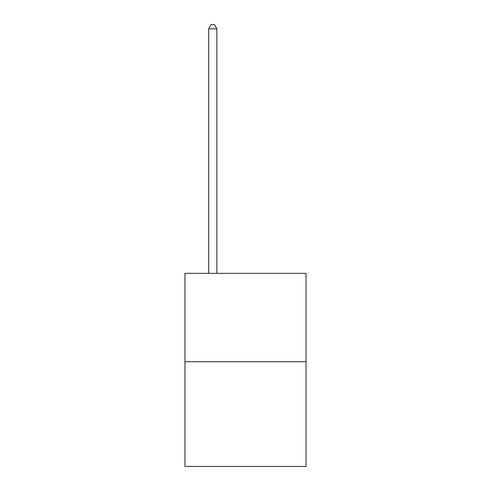 <?xml version="1.0" encoding="UTF-8"?>
<svg xmlns="http://www.w3.org/2000/svg" width="491" height="491" viewBox="0 0 491 491"><rect width="100%" height="100%" fill="white"/><g stroke="black" fill="none" stroke-linecap="round" stroke-linejoin="round"><path stroke-width="0.74" d="M306.046 361.72L306.046 273.352L184.954 273.352L184.954 466.45L306.046 466.45L306.046 361.72L184.954 361.72M216.862 273.352L216.862 28.803L208.681 28.803L208.681 273.352M208.681 28.803L211.136 24.55L214.407 24.55L216.862 28.803"/></g></svg>
